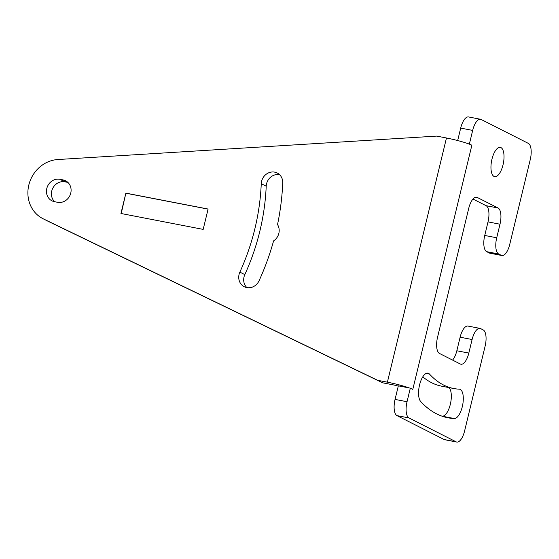 <?xml version="1.0" encoding="UTF-8"?>
<svg xmlns="http://www.w3.org/2000/svg" width="559" height="559" viewBox="0 0 559 559"><rect width="100%" height="100%" fill="white"/><g stroke="black" fill="none" stroke-linecap="round" stroke-linejoin="round"><path stroke-width="0.84" d="M460.693 128.088A14.038 5.653 -79.1 0 1 468.568 116.95L480.551 119.27A14.038 5.653 100.9 0 0 472.669 130.408L460.693 128.088L457.681 140.547M395.052 399.412L398.336 385.85L410.313 388.163L407.036 401.732A14.038 5.653 100.9 0 0 408.964 417.936L396.981 415.623A14.038 5.653 -79.1 0 1 395.052 399.412L407.036 401.732M408.964 417.936L456.123 441.834A14.038 5.653 100.9 0 0 456.738 442.05L444.761 439.73A14.038 5.653 -79.1 0 1 444.139 439.521L396.981 415.623M472.103 339.523L460.12 337.203A14.038 5.653 -79.1 0 1 467.995 326.065L479.978 328.385A14.038 5.653 100.9 0 0 472.103 339.523L468.819 353.085A14.038 5.653 -79.1 0 1 460.944 364.223A14.038 5.653 -79.1 0 1 460.323 364.014L439.479 353.449A14.038 5.653 -79.1 0 1 437.55 337.245L468.728 208.36A14.038 5.653 -79.1 0 1 476.61 197.222A14.038 5.653 -79.1 0 1 477.225 197.439L498.069 207.997A14.038 5.653 -79.1 0 1 499.998 224.208L496.713 237.771A14.038 5.653 100.9 0 0 498.642 253.982L486.665 251.662A14.038 5.653 -79.1 0 1 484.737 235.458L488.014 221.888A14.038 5.653 100.9 0 0 486.085 205.684L498.069 207.997M460.12 337.203L456.836 350.766L468.819 353.085M452.58 360.087A14.038 5.653 100.9 0 0 456.836 350.766M472.991 199.046L486.085 205.684M498.642 253.982L501.248 255.302A14.038 5.653 100.9 0 0 501.863 255.512L489.887 253.199A14.038 5.653 -79.1 0 1 489.272 252.982L486.665 251.662M448.961 387.597A14.911 6.009 -79.1 0 1 450.4 404.01A14.911 6.009 -79.1 0 1 442.309 416.21A260.515 104.966 -79.1 0 1 442.106 416.203M442.309 416.21L454.292 418.53A14.911 6.009 -79.1 0 0 462.747 404.548A14.911 6.009 -79.1 0 0 459.596 389.204A14.911 6.009 -79.1 0 0 459.239 389.162A230.692 92.948 -79.1 0 1 453.677 388.512L441.701 386.192A230.692 92.948 -79.1 0 1 422.793 376.843M501.863 255.512A14.038 5.653 100.9 0 0 509.745 244.374L530.253 159.588A14.038 5.653 100.9 0 0 528.325 143.377L481.166 119.479A14.038 5.653 100.9 0 0 480.551 119.27M456.738 442.05A14.038 5.653 100.9 0 0 464.613 430.912L485.128 346.119A14.038 5.653 100.9 0 0 483.2 329.915L480.593 328.594A14.038 5.653 100.9 0 0 479.978 328.385M446.466 137.989L436.698 136.096L57.738 159.539A31.577 28.712 -63.1 0 0 28.893 184.743A31.577 28.712 -63.1 0 0 42.931 218.667A31.577 28.712 -63.1 0 0 43.378 218.89L377.618 380.288L387.394 382.181L446.466 137.989A19.998 2.089 13.6 0 1 464.354 142.44A19.998 2.089 13.6 0 1 471.866 145.228L412.787 389.42L410.313 388.163M471.866 145.228L469.392 143.97L472.669 130.408M494.002 176.434A14.911 6.009 -79.1 0 1 491.766 160.042A14.911 6.009 -79.1 0 1 500.326 147.38A14.911 6.009 -79.1 0 1 500.976 147.604A14.911 6.009 -79.1 0 1 503.219 163.997A14.911 6.009 -79.1 0 1 494.659 176.658A14.911 6.009 -79.1 0 1 494.002 176.434M454.292 418.53A260.515 104.966 -79.1 0 1 448.018 417.797A260.515 104.966 -79.1 0 1 420.696 401.509A14.911 6.009 -79.1 0 1 419.662 384.557A14.911 6.009 -79.1 0 1 427.928 373.16A14.911 6.009 -79.1 0 1 429.487 374.09A230.692 92.948 -79.1 0 0 453.677 388.512M387.394 382.181A19.998 2.089 13.6 0 1 405.275 386.632A19.998 2.089 13.6 0 1 409.286 387.967M42.931 218.667L47.878 221.175A31.577 28.712 -63.1 0 0 48.326 221.399L382.573 382.796L392.341 384.69A6.666 0.699 13.6 0 1 398.26 386.157M279.521 174.625A11.578 10.53 116.9 0 0 266.21 186.196A219.987 200.024 116.9 0 1 244.814 274.623L239.867 272.114A219.987 200.024 116.9 0 0 261.256 183.687A11.578 10.53 116.9 0 1 277.229 173.004A11.578 10.53 116.9 0 1 282.735 182.975A243.144 221.078 116.9 0 1 277.53 224.578A11.578 10.53 116.9 0 1 273.582 240.901A243.144 221.078 116.9 0 1 259.09 280.709A11.578 10.53 116.9 0 1 244.241 286.739A11.578 10.53 116.9 0 1 239.867 272.114M246.903 287.626A11.578 10.53 116.9 0 1 244.814 274.623M54.628 201.715A11.578 10.53 116.9 0 1 52.798 188.187A11.578 10.53 116.9 0 1 64.858 181.815L59.911 179.306L63.062 179.914A11.578 10.53 116.9 0 1 65.592 180.781A11.578 10.53 116.9 0 1 70.329 194.525A11.578 10.53 116.9 0 1 57.647 202.302L54.496 201.694A11.578 10.53 116.9 0 1 51.966 200.828A11.578 10.53 116.9 0 1 47.222 187.083A11.578 10.53 116.9 0 1 59.911 179.306M67.877 182.402L64.858 181.815M468.365 143.775L469.392 143.97M120.947 213.482L203.176 229.386L208.102 209.038L125.873 193.134L120.947 213.482M382.573 382.796L377.618 380.288M125.873 193.134L121.226 213.538M208.081 209.115L126.131 193.267M501.248 255.302L489.272 252.982M496.713 237.771L484.737 235.458M488.014 221.888L499.998 224.208M475.954 197.194L477.225 197.439M456.123 441.834L444.139 439.521M400.894 386.346L405.275 386.632M48.326 221.399L43.378 218.89M67.779 182.304L63.062 179.914M266.21 186.196L261.256 183.687M426.126 373.44L429.487 374.09"/></g></svg>
